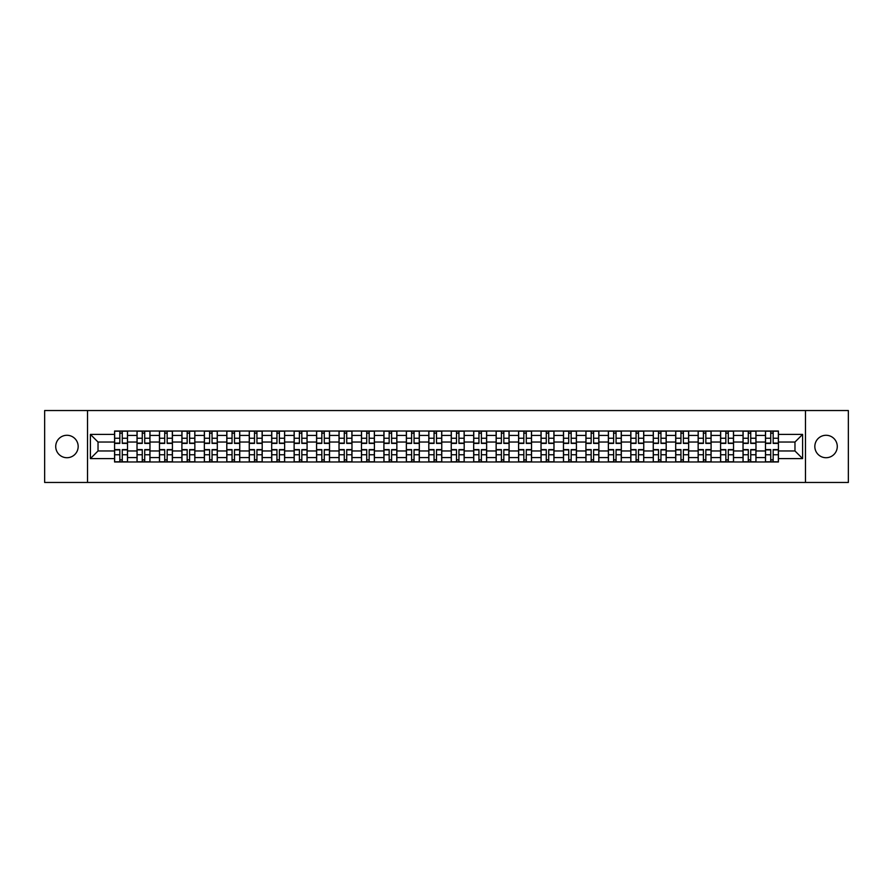 <?xml version="1.0" encoding="UTF-8"?>
<svg xmlns="http://www.w3.org/2000/svg" width="893" height="893" viewBox="0 0 893 893"><rect width="100%" height="100%" fill="white"/><g stroke="black" fill="none" stroke-linecap="round" stroke-linejoin="round"><path stroke-width="1.34" d="M826.047 435.282A11.218 11.218 0 0 0 814.829 446.5A11.218 11.218 0 0 0 826.047 457.718A11.218 11.218 0 0 0 837.277 446.5A11.218 11.218 0 0 0 826.047 435.282M66.953 435.282A11.218 11.218 0 0 0 55.723 446.5A11.218 11.218 0 0 0 66.953 457.718A11.218 11.218 0 0 0 78.171 446.5A11.218 11.218 0 0 0 66.953 435.282M805.475 482.466L848.35 482.466L848.35 410.534L44.65 410.534L44.65 482.466L805.475 482.466L805.475 410.534M137.02 461.971L137.02 435.427L127.52 435.427L127.52 461.971M127.52 435.427L127.52 431.029M137.02 435.427L137.02 431.029M149.968 431.029L149.968 461.971M159.467 461.971L159.467 431.029M172.416 431.029L172.416 461.971M181.904 461.971L181.904 431.029M194.853 431.029L194.853 461.971M204.352 461.971L204.352 431.029M217.3 431.029L217.3 461.971M226.8 461.971L226.8 431.029M239.748 431.029L239.748 461.971M249.247 461.971L249.247 431.029M262.196 431.029L262.196 461.971M271.684 461.971L271.684 431.029M284.633 431.029L284.633 461.971M294.132 461.971L294.132 431.029M307.08 431.029L307.08 461.971M316.58 461.971L316.58 431.029M329.528 431.029L329.528 461.971M339.027 461.971L339.027 431.029M351.976 431.029L351.976 461.971M361.464 461.971L361.464 431.029M374.413 431.029L374.413 461.971M383.912 461.971L383.912 431.029M396.86 431.029L396.86 461.971M406.36 461.971L406.36 431.029M419.308 431.029L419.308 461.971M428.807 461.971L428.807 431.029M441.756 431.029L441.756 461.971M451.244 461.971L451.244 431.029M464.193 431.029L464.193 461.971M473.692 461.971L473.692 431.029M486.64 431.029L486.64 461.971M496.14 461.971L496.14 431.029M509.088 431.029L509.088 461.971M518.587 461.971L518.587 431.029M531.536 431.029L531.536 461.971M541.024 461.971L541.024 431.029M553.973 431.029L553.973 461.971M563.472 461.971L563.472 431.029M576.42 431.029L576.42 461.971M585.92 461.971L585.92 431.029M598.868 431.029L598.868 461.971M608.367 461.971L608.367 431.029M621.316 431.029L621.316 461.971M630.804 461.971L630.804 431.029M643.753 431.029L643.753 461.971M653.252 461.971L653.252 431.029M666.2 431.029L666.2 461.971M675.7 461.971L675.7 431.029M688.648 431.029L688.648 461.971M698.147 461.971L698.147 431.029M711.096 431.029L711.096 461.971M720.584 461.971L720.584 431.029M733.533 431.029L733.533 461.971M743.032 461.971L743.032 431.029M755.98 431.029L755.98 461.971M765.48 461.971L765.48 431.029M765.48 450.965L755.98 450.965M743.032 450.965L733.533 450.965M720.584 450.965L711.096 450.965M698.147 450.965L688.648 450.965M675.7 450.965L666.2 450.965M653.252 450.965L643.753 450.965M630.804 450.965L621.316 450.965M608.367 450.965L598.868 450.965M585.92 450.965L576.42 450.965M563.472 450.965L553.973 450.965M541.024 450.965L531.536 450.965M518.587 450.965L509.088 450.965M496.14 450.965L486.64 450.965M473.692 450.965L464.193 450.965M451.244 450.965L441.756 450.965M428.807 450.965L419.308 450.965M406.36 450.965L396.86 450.965M383.912 450.965L374.413 450.965M361.464 450.965L351.976 450.965M339.027 450.965L329.528 450.965M316.58 450.965L307.08 450.965M294.132 450.965L284.633 450.965M271.684 450.965L262.196 450.965M249.247 450.965L239.748 450.965M226.8 450.965L217.3 450.965M204.352 450.965L194.853 450.965M181.904 450.965L172.416 450.965M159.467 450.965L149.968 450.965M137.02 450.965L127.52 450.965M765.48 442.035L755.98 442.035M743.032 442.035L733.533 442.035M720.584 442.035L711.096 442.035M698.147 442.035L688.648 442.035M675.7 442.035L666.2 442.035M653.252 442.035L643.753 442.035M630.804 442.035L621.316 442.035M608.367 442.035L598.868 442.035M585.92 442.035L576.42 442.035M563.472 442.035L553.973 442.035M541.024 442.035L531.536 442.035M518.587 442.035L509.088 442.035M496.14 442.035L486.64 442.035M473.692 442.035L464.193 442.035M451.244 442.035L441.756 442.035M428.807 442.035L419.308 442.035M406.36 442.035L396.86 442.035M383.912 442.035L374.413 442.035M361.464 442.035L351.976 442.035M339.027 442.035L329.528 442.035M316.58 442.035L307.08 442.035M294.132 442.035L284.633 442.035M271.684 442.035L262.196 442.035M249.247 442.035L239.748 442.035M226.8 442.035L217.3 442.035M204.352 442.035L194.853 442.035M181.904 442.035L172.416 442.035M159.467 442.035L149.968 442.035M137.02 442.035L127.52 442.035M98.029 450.965L114.572 450.965L114.572 442.035L98.029 442.035L98.029 450.965L90.405 458.589L90.405 434.411L114.572 434.411L114.572 442.035M778.428 442.035L778.428 450.965L794.971 450.965L794.971 442.035L778.428 442.035L778.428 431.029L114.572 431.029L114.572 434.411M778.428 434.411L802.595 434.411L802.595 458.589L778.428 458.589L778.428 450.965M114.572 450.965L114.572 461.971L778.428 461.971L778.428 458.589M114.572 458.589L90.405 458.589M87.525 482.466L87.525 410.534M122.274 459.806L119.829 459.806M119.829 433.194L122.274 433.194M144.722 459.806L142.266 459.806M142.266 433.194L144.722 433.194M167.158 459.806L164.714 459.806M164.714 433.194L167.158 433.194M189.606 459.806L187.162 459.806M187.162 433.194L189.606 433.194M212.054 459.806L209.609 459.806M209.609 433.194L212.054 433.194M234.502 459.806L232.046 459.806M232.046 433.194L234.502 433.194M256.938 459.806L254.494 459.806M254.494 433.194L256.938 433.194M279.386 459.806L276.942 459.806M276.942 433.194L279.386 433.194M301.834 459.806L299.389 459.806M299.389 433.194L301.834 433.194M324.271 459.806L321.826 459.806M321.826 433.194L324.271 433.194M346.718 459.806L344.274 459.806M344.274 433.194L346.718 433.194M369.166 459.806L366.722 459.806M366.722 433.194L369.166 433.194M391.614 459.806L389.169 459.806M389.169 433.194L391.614 433.194M414.051 459.806L411.606 459.806M411.606 433.194L414.051 433.194M436.498 459.806L434.054 459.806M434.054 433.194L436.498 433.194M458.946 459.806L456.502 459.806M456.502 433.194L458.946 433.194M481.394 459.806L478.949 459.806M478.949 433.194L481.394 433.194M503.831 459.806L501.386 459.806M501.386 433.194L503.831 433.194M526.278 459.806L523.834 459.806M523.834 433.194L526.278 433.194M548.726 459.806L546.282 459.806M546.282 433.194L548.726 433.194M571.174 459.806L568.729 459.806M568.729 433.194L571.174 433.194M593.611 459.806L591.166 459.806M591.166 433.194L593.611 433.194M616.058 459.806L613.614 459.806M613.614 433.194L616.058 433.194M638.506 459.806L636.062 459.806M636.062 433.194L638.506 433.194M660.954 459.806L658.498 459.806M658.498 433.194L660.954 433.194M683.391 459.806L680.946 459.806M680.946 433.194L683.391 433.194M705.838 459.806L703.394 459.806M703.394 433.194L705.838 433.194M728.286 459.806L725.842 459.806M725.842 433.194L728.286 433.194M750.734 459.806L748.278 459.806M748.278 433.194L750.734 433.194M773.171 459.806L770.726 459.806M770.726 433.194L773.171 433.194M90.405 434.411L98.029 442.035M794.971 450.965L802.595 458.589M794.971 442.035L802.595 434.411M122.274 443.408L122.274 431.174L127.453 431.174L127.453 443.408L122.274 443.408M119.829 433.049L122.274 433.049M119.829 431.174L114.65 431.174L114.65 443.408L119.829 443.408L119.829 431.174L122.274 431.174M119.829 449.592L119.829 461.826L114.65 461.826L114.65 449.592L119.829 449.592M122.274 459.951L119.829 459.951M122.274 461.826L127.453 461.826L127.453 449.592L122.274 449.592L122.274 461.826L119.829 461.826M144.722 443.408L144.722 431.174L149.901 431.174L149.901 443.408L144.722 443.408M142.266 433.049L144.722 433.049M142.266 431.174L137.087 431.174L137.087 443.408L142.266 443.408L142.266 431.174L144.722 431.174M167.158 443.408L167.158 431.174L172.338 431.174L172.338 443.408L167.158 443.408M164.714 433.049L167.158 433.049M164.714 431.174L159.534 431.174L159.534 443.408L164.714 443.408L164.714 431.174L167.158 431.174M189.606 443.408L189.606 431.174L194.786 431.174L194.786 443.408L189.606 443.408M187.162 433.049L189.606 433.049M187.162 431.174L181.982 431.174L181.982 443.408L187.162 443.408L187.162 431.174L189.606 431.174M142.266 449.592L142.266 461.826L137.087 461.826L137.087 449.592L142.266 449.592M144.722 459.951L142.266 459.951M144.722 461.826L149.901 461.826L149.901 449.592L144.722 449.592L144.722 461.826L142.266 461.826M164.714 449.592L164.714 461.826L159.534 461.826L159.534 449.592L164.714 449.592M167.158 459.951L164.714 459.951M167.158 461.826L172.338 461.826L172.338 449.592L167.158 449.592L167.158 461.826L164.714 461.826M187.162 449.592L187.162 461.826L181.982 461.826L181.982 449.592L187.162 449.592M189.606 459.951L187.162 459.951M189.606 461.826L194.786 461.826L194.786 449.592L189.606 449.592L189.606 461.826L187.162 461.826M212.054 443.408L212.054 431.174L217.233 431.174L217.233 443.408L212.054 443.408M209.609 433.049L212.054 433.049M209.609 431.174L204.43 431.174L204.43 443.408L209.609 443.408L209.609 431.174L212.054 431.174M234.502 443.408L234.502 431.174L239.681 431.174L239.681 443.408L234.502 443.408M232.046 433.049L234.502 433.049M232.046 431.174L226.867 431.174L226.867 443.408L232.046 443.408L232.046 431.174L234.502 431.174M209.609 449.592L209.609 461.826L204.43 461.826L204.43 449.592L209.609 449.592M212.054 459.951L209.609 459.951M212.054 461.826L217.233 461.826L217.233 449.592L212.054 449.592L212.054 461.826L209.609 461.826M232.046 449.592L232.046 461.826L226.867 461.826L226.867 449.592L232.046 449.592M234.502 459.951L232.046 459.951M234.502 461.826L239.681 461.826L239.681 449.592L234.502 449.592L234.502 461.826L232.046 461.826M256.938 443.408L256.938 431.174L262.118 431.174L262.118 443.408L256.938 443.408M254.494 433.049L256.938 433.049M254.494 431.174L249.314 431.174L249.314 443.408L254.494 443.408L254.494 431.174L256.938 431.174M279.386 443.408L279.386 431.174L284.566 431.174L284.566 443.408L279.386 443.408M276.942 433.049L279.386 433.049M276.942 431.174L271.762 431.174L271.762 443.408L276.942 443.408L276.942 431.174L279.386 431.174M301.834 443.408L301.834 431.174L307.013 431.174L307.013 443.408L301.834 443.408M299.389 433.049L301.834 433.049M299.389 431.174L294.21 431.174L294.21 443.408L299.389 443.408L299.389 431.174L301.834 431.174M324.271 443.408L324.271 431.174L329.461 431.174L329.461 443.408L324.271 443.408M321.826 433.049L324.271 433.049M321.826 431.174L316.647 431.174L316.647 443.408L321.826 443.408L321.826 431.174L324.271 431.174M346.718 443.408L346.718 431.174L351.898 431.174L351.898 443.408L346.718 443.408M344.274 433.049L346.718 433.049M344.274 431.174L339.094 431.174L339.094 443.408L344.274 443.408L344.274 431.174L346.718 431.174M369.166 443.408L369.166 431.174L374.346 431.174L374.346 443.408L369.166 443.408M366.722 433.049L369.166 433.049M366.722 431.174L361.542 431.174L361.542 443.408L366.722 443.408L366.722 431.174L369.166 431.174M391.614 443.408L391.614 431.174L396.793 431.174L396.793 443.408L391.614 443.408M389.169 433.049L391.614 433.049M389.169 431.174L383.99 431.174L383.99 443.408L389.169 443.408L389.169 431.174L391.614 431.174M414.051 443.408L414.051 431.174L419.23 431.174L419.23 443.408L414.051 443.408M411.606 433.049L414.051 433.049M411.606 431.174L406.427 431.174L406.427 443.408L411.606 443.408L411.606 431.174L414.051 431.174M254.494 449.592L254.494 461.826L249.314 461.826L249.314 449.592L254.494 449.592M256.938 459.951L254.494 459.951M256.938 461.826L262.118 461.826L262.118 449.592L256.938 449.592L256.938 461.826L254.494 461.826M276.942 449.592L276.942 461.826L271.762 461.826L271.762 449.592L276.942 449.592M279.386 459.951L276.942 459.951M279.386 461.826L284.566 461.826L284.566 449.592L279.386 449.592L279.386 461.826L276.942 461.826M299.389 449.592L299.389 461.826L294.21 461.826L294.21 449.592L299.389 449.592M301.834 459.951L299.389 459.951M301.834 461.826L307.013 461.826L307.013 449.592L301.834 449.592L301.834 461.826L299.389 461.826M321.826 449.592L321.826 461.826L316.647 461.826L316.647 449.592L321.826 449.592M324.271 459.951L321.826 459.951M324.271 461.826L329.461 461.826L329.461 449.592L324.271 449.592L324.271 461.826L321.826 461.826M344.274 449.592L344.274 461.826L339.094 461.826L339.094 449.592L344.274 449.592M346.718 459.951L344.274 459.951M346.718 461.826L351.898 461.826L351.898 449.592L346.718 449.592L346.718 461.826L344.274 461.826M366.722 449.592L366.722 461.826L361.542 461.826L361.542 449.592L366.722 449.592M369.166 459.951L366.722 459.951M369.166 461.826L374.346 461.826L374.346 449.592L369.166 449.592L369.166 461.826L366.722 461.826M389.169 449.592L389.169 461.826L383.99 461.826L383.99 449.592L389.169 449.592M391.614 459.951L389.169 459.951M391.614 461.826L396.793 461.826L396.793 449.592L391.614 449.592L391.614 461.826L389.169 461.826M411.606 449.592L411.606 461.826L406.427 461.826L406.427 449.592L411.606 449.592M414.051 459.951L411.606 459.951M414.051 461.826L419.23 461.826L419.23 449.592L414.051 449.592L414.051 461.826L411.606 461.826M436.498 443.408L436.498 431.174L441.678 431.174L441.678 443.408L436.498 443.408M434.054 433.049L436.498 433.049M434.054 431.174L428.874 431.174L428.874 443.408L434.054 443.408L434.054 431.174L436.498 431.174M458.946 443.408L458.946 431.174L464.126 431.174L464.126 443.408L458.946 443.408M456.502 433.049L458.946 433.049M456.502 431.174L451.322 431.174L451.322 443.408L456.502 443.408L456.502 431.174L458.946 431.174M481.394 443.408L481.394 431.174L486.573 431.174L486.573 443.408L481.394 443.408M478.949 433.049L481.394 433.049M478.949 431.174L473.77 431.174L473.77 443.408L478.949 443.408L478.949 431.174L481.394 431.174M503.831 443.408L503.831 431.174L509.01 431.174L509.01 443.408L503.831 443.408M501.386 433.049L503.831 433.049M501.386 431.174L496.207 431.174L496.207 443.408L501.386 443.408L501.386 431.174L503.831 431.174M526.278 443.408L526.278 431.174L531.458 431.174L531.458 443.408L526.278 443.408M523.834 433.049L526.278 433.049M523.834 431.174L518.654 431.174L518.654 443.408L523.834 443.408L523.834 431.174L526.278 431.174M548.726 443.408L548.726 431.174L553.906 431.174L553.906 443.408L548.726 443.408M546.282 433.049L548.726 433.049M546.282 431.174L541.102 431.174L541.102 443.408L546.282 443.408L546.282 431.174L548.726 431.174M571.174 443.408L571.174 431.174L576.353 431.174L576.353 443.408L571.174 443.408M568.729 433.049L571.174 433.049M568.729 431.174L563.539 431.174L563.539 443.408L568.729 443.408L568.729 431.174L571.174 431.174M593.611 443.408L593.611 431.174L598.79 431.174L598.79 443.408L593.611 443.408M591.166 433.049L593.611 433.049M591.166 431.174L585.987 431.174L585.987 443.408L591.166 443.408L591.166 431.174L593.611 431.174M616.058 443.408L616.058 431.174L621.238 431.174L621.238 443.408L616.058 443.408M613.614 433.049L616.058 433.049M613.614 431.174L608.434 431.174L608.434 443.408L613.614 443.408L613.614 431.174L616.058 431.174M638.506 443.408L638.506 431.174L643.686 431.174L643.686 443.408L638.506 443.408M636.062 433.049L638.506 433.049M636.062 431.174L630.882 431.174L630.882 443.408L636.062 443.408L636.062 431.174L638.506 431.174M660.954 443.408L660.954 431.174L666.133 431.174L666.133 443.408L660.954 443.408M658.498 433.049L660.954 433.049M658.498 431.174L653.319 431.174L653.319 443.408L658.498 443.408L658.498 431.174L660.954 431.174M683.391 443.408L683.391 431.174L688.57 431.174L688.57 443.408L683.391 443.408M680.946 433.049L683.391 433.049M680.946 431.174L675.767 431.174L675.767 443.408L680.946 443.408L680.946 431.174L683.391 431.174M705.838 443.408L705.838 431.174L711.018 431.174L711.018 443.408L705.838 443.408M703.394 433.049L705.838 433.049M703.394 431.174L698.214 431.174L698.214 443.408L703.394 443.408L703.394 431.174L705.838 431.174M728.286 443.408L728.286 431.174L733.466 431.174L733.466 443.408L728.286 443.408M725.842 433.049L728.286 433.049M725.842 431.174L720.662 431.174L720.662 443.408L725.842 443.408L725.842 431.174L728.286 431.174M750.734 443.408L750.734 431.174L755.913 431.174L755.913 443.408L750.734 443.408M748.278 433.049L750.734 433.049M748.278 431.174L743.099 431.174L743.099 443.408L748.278 443.408L748.278 431.174L750.734 431.174M434.054 449.592L434.054 461.826L428.874 461.826L428.874 449.592L434.054 449.592M436.498 459.951L434.054 459.951M436.498 461.826L441.678 461.826L441.678 449.592L436.498 449.592L436.498 461.826L434.054 461.826M456.502 449.592L456.502 461.826L451.322 461.826L451.322 449.592L456.502 449.592M458.946 459.951L456.502 459.951M458.946 461.826L464.126 461.826L464.126 449.592L458.946 449.592L458.946 461.826L456.502 461.826M478.949 449.592L478.949 461.826L473.77 461.826L473.77 449.592L478.949 449.592M481.394 459.951L478.949 459.951M481.394 461.826L486.573 461.826L486.573 449.592L481.394 449.592L481.394 461.826L478.949 461.826M501.386 449.592L501.386 461.826L496.207 461.826L496.207 449.592L501.386 449.592M503.831 459.951L501.386 459.951M503.831 461.826L509.01 461.826L509.01 449.592L503.831 449.592L503.831 461.826L501.386 461.826M523.834 449.592L523.834 461.826L518.654 461.826L518.654 449.592L523.834 449.592M526.278 459.951L523.834 459.951M526.278 461.826L531.458 461.826L531.458 449.592L526.278 449.592L526.278 461.826L523.834 461.826M546.282 449.592L546.282 461.826L541.102 461.826L541.102 449.592L546.282 449.592M548.726 459.951L546.282 459.951M548.726 461.826L553.906 461.826L553.906 449.592L548.726 449.592L548.726 461.826L546.282 461.826M568.729 449.592L568.729 461.826L563.539 461.826L563.539 449.592L568.729 449.592M571.174 459.951L568.729 459.951M571.174 461.826L576.353 461.826L576.353 449.592L571.174 449.592L571.174 461.826L568.729 461.826M591.166 449.592L591.166 461.826L585.987 461.826L585.987 449.592L591.166 449.592M593.611 459.951L591.166 459.951M593.611 461.826L598.79 461.826L598.79 449.592L593.611 449.592L593.611 461.826L591.166 461.826M613.614 449.592L613.614 461.826L608.434 461.826L608.434 449.592L613.614 449.592M616.058 459.951L613.614 459.951M616.058 461.826L621.238 461.826L621.238 449.592L616.058 449.592L616.058 461.826L613.614 461.826M636.062 449.592L636.062 461.826L630.882 461.826L630.882 449.592L636.062 449.592M638.506 459.951L636.062 459.951M638.506 461.826L643.686 461.826L643.686 449.592L638.506 449.592L638.506 461.826L636.062 461.826M658.498 449.592L658.498 461.826L653.319 461.826L653.319 449.592L658.498 449.592M660.954 459.951L658.498 459.951M660.954 461.826L666.133 461.826L666.133 449.592L660.954 449.592L660.954 461.826L658.498 461.826M680.946 449.592L680.946 461.826L675.767 461.826L675.767 449.592L680.946 449.592M683.391 459.951L680.946 459.951M683.391 461.826L688.57 461.826L688.57 449.592L683.391 449.592L683.391 461.826L680.946 461.826M703.394 449.592L703.394 461.826L698.214 461.826L698.214 449.592L703.394 449.592M705.838 459.951L703.394 459.951M705.838 461.826L711.018 461.826L711.018 449.592L705.838 449.592L705.838 461.826L703.394 461.826M725.842 449.592L725.842 461.826L720.662 461.826L720.662 449.592L725.842 449.592M728.286 459.951L725.842 459.951M728.286 461.826L733.466 461.826L733.466 449.592L728.286 449.592L728.286 461.826L725.842 461.826M748.278 449.592L748.278 461.826L743.099 461.826L743.099 449.592L748.278 449.592M750.734 459.951L748.278 459.951M750.734 461.826L755.913 461.826L755.913 449.592L750.734 449.592L750.734 461.826L748.278 461.826M773.171 443.408L773.171 431.174L778.35 431.174L778.35 443.408L773.171 443.408M770.726 433.049L773.171 433.049M770.726 431.174L765.547 431.174L765.547 443.408L770.726 443.408L770.726 431.174L773.171 431.174M770.726 449.592L770.726 461.826L765.547 461.826L765.547 449.592L770.726 449.592M773.171 459.951L770.726 459.951M773.171 461.826L778.35 461.826L778.35 449.592L773.171 449.592L773.171 461.826L770.726 461.826M743.032 435.427L733.533 435.427M720.584 435.427L711.096 435.427M698.147 435.427L688.648 435.427M675.7 435.427L666.2 435.427M653.252 435.427L643.753 435.427M630.804 435.427L621.316 435.427M608.367 435.427L598.868 435.427M585.92 435.427L576.42 435.427M563.472 435.427L553.973 435.427M541.024 435.427L531.536 435.427M518.587 435.427L509.088 435.427M496.14 435.427L486.64 435.427M473.692 435.427L464.193 435.427M451.244 435.427L441.756 435.427M428.807 435.427L419.308 435.427M406.36 435.427L396.86 435.427M383.912 435.427L374.413 435.427M361.464 435.427L351.976 435.427M339.027 435.427L329.528 435.427M316.58 435.427L307.08 435.427M294.132 435.427L284.633 435.427M271.684 435.427L262.196 435.427M249.247 435.427L239.748 435.427M226.8 435.427L217.3 435.427M204.352 435.427L194.853 435.427M181.904 435.427L172.416 435.427M159.467 435.427L149.968 435.427M765.48 435.427L755.98 435.427M743.032 457.573L733.533 457.573M720.584 457.573L711.096 457.573M698.147 457.573L688.648 457.573M675.7 457.573L666.2 457.573M653.252 457.573L643.753 457.573M630.804 457.573L621.316 457.573M608.367 457.573L598.868 457.573M585.92 457.573L576.42 457.573M563.472 457.573L553.973 457.573M541.024 457.573L531.536 457.573M518.587 457.573L509.088 457.573M496.14 457.573L486.64 457.573M473.692 457.573L464.193 457.573M451.244 457.573L441.756 457.573M428.807 457.573L419.308 457.573M406.36 457.573L396.86 457.573M383.912 457.573L374.413 457.573M361.464 457.573L351.976 457.573M339.027 457.573L329.528 457.573M316.58 457.573L307.08 457.573M294.132 457.573L284.633 457.573M271.684 457.573L262.196 457.573M249.247 457.573L239.748 457.573M226.8 457.573L217.3 457.573M204.352 457.573L194.853 457.573M181.904 457.573L172.416 457.573M159.467 457.573L149.968 457.573M137.02 457.573L127.52 457.573M765.48 457.573L755.98 457.573M122.274 443.107L127.453 443.107M122.274 438.24L127.453 438.24M114.65 443.107L119.829 443.107M114.65 438.24L119.829 438.24M119.829 449.893L114.65 449.893M119.829 454.76L114.65 454.76M127.453 449.893L122.274 449.893M127.453 454.76L122.274 454.76M144.722 443.107L149.901 443.107M144.722 438.24L149.901 438.24M137.087 443.107L142.266 443.107M137.087 438.24L142.266 438.24M167.158 443.107L172.338 443.107M167.158 438.24L172.338 438.24M159.534 443.107L164.714 443.107M159.534 438.24L164.714 438.24M189.606 443.107L194.786 443.107M189.606 438.24L194.786 438.24M181.982 443.107L187.162 443.107M181.982 438.24L187.162 438.24M142.266 449.893L137.087 449.893M142.266 454.76L137.087 454.76M149.901 449.893L144.722 449.893M149.901 454.76L144.722 454.76M164.714 449.893L159.534 449.893M164.714 454.76L159.534 454.76M172.338 449.893L167.158 449.893M172.338 454.76L167.158 454.76M187.162 449.893L181.982 449.893M187.162 454.76L181.982 454.76M194.786 449.893L189.606 449.893M194.786 454.76L189.606 454.76M212.054 443.107L217.233 443.107M212.054 438.24L217.233 438.24M204.43 443.107L209.609 443.107M204.43 438.24L209.609 438.24M234.502 443.107L239.681 443.107M234.502 438.24L239.681 438.24M226.867 443.107L232.046 443.107M226.867 438.24L232.046 438.24M209.609 449.893L204.43 449.893M209.609 454.76L204.43 454.76M217.233 449.893L212.054 449.893M217.233 454.76L212.054 454.76M232.046 449.893L226.867 449.893M232.046 454.76L226.867 454.76M239.681 449.893L234.502 449.893M239.681 454.76L234.502 454.76M256.938 443.107L262.118 443.107M256.938 438.24L262.118 438.24M249.314 443.107L254.494 443.107M249.314 438.24L254.494 438.24M279.386 443.107L284.566 443.107M279.386 438.24L284.566 438.24M271.762 443.107L276.942 443.107M271.762 438.24L276.942 438.24M301.834 443.107L307.013 443.107M301.834 438.24L307.013 438.24M294.21 443.107L299.389 443.107M294.21 438.24L299.389 438.24M324.271 443.107L329.461 443.107M324.271 438.24L329.461 438.24M316.647 443.107L321.826 443.107M316.647 438.24L321.826 438.24M346.718 443.107L351.898 443.107M346.718 438.24L351.898 438.24M339.094 443.107L344.274 443.107M339.094 438.24L344.274 438.24M369.166 443.107L374.346 443.107M369.166 438.24L374.346 438.24M361.542 443.107L366.722 443.107M361.542 438.24L366.722 438.24M391.614 443.107L396.793 443.107M391.614 438.24L396.793 438.24M383.99 443.107L389.169 443.107M383.99 438.24L389.169 438.24M414.051 443.107L419.23 443.107M414.051 438.24L419.23 438.24M406.427 443.107L411.606 443.107M406.427 438.24L411.606 438.24M254.494 449.893L249.314 449.893M254.494 454.76L249.314 454.76M262.118 449.893L256.938 449.893M262.118 454.76L256.938 454.76M276.942 449.893L271.762 449.893M276.942 454.76L271.762 454.76M284.566 449.893L279.386 449.893M284.566 454.76L279.386 454.76M299.389 449.893L294.21 449.893M299.389 454.76L294.21 454.76M307.013 449.893L301.834 449.893M307.013 454.76L301.834 454.76M321.826 449.893L316.647 449.893M321.826 454.76L316.647 454.76M329.461 449.893L324.271 449.893M329.461 454.76L324.271 454.76M344.274 449.893L339.094 449.893M344.274 454.76L339.094 454.76M351.898 449.893L346.718 449.893M351.898 454.76L346.718 454.76M366.722 449.893L361.542 449.893M366.722 454.76L361.542 454.76M374.346 449.893L369.166 449.893M374.346 454.76L369.166 454.76M389.169 449.893L383.99 449.893M389.169 454.76L383.99 454.76M396.793 449.893L391.614 449.893M396.793 454.76L391.614 454.76M411.606 449.893L406.427 449.893M411.606 454.76L406.427 454.76M419.23 449.893L414.051 449.893M419.23 454.76L414.051 454.76M436.498 443.107L441.678 443.107M436.498 438.24L441.678 438.24M428.874 443.107L434.054 443.107M428.874 438.24L434.054 438.24M458.946 443.107L464.126 443.107M458.946 438.24L464.126 438.24M451.322 443.107L456.502 443.107M451.322 438.24L456.502 438.24M481.394 443.107L486.573 443.107M481.394 438.24L486.573 438.24M473.77 443.107L478.949 443.107M473.77 438.24L478.949 438.24M503.831 443.107L509.01 443.107M503.831 438.24L509.01 438.24M496.207 443.107L501.386 443.107M496.207 438.24L501.386 438.24M526.278 443.107L531.458 443.107M526.278 438.24L531.458 438.24M518.654 443.107L523.834 443.107M518.654 438.24L523.834 438.24M548.726 443.107L553.906 443.107M548.726 438.24L553.906 438.24M541.102 443.107L546.282 443.107M541.102 438.24L546.282 438.24M571.174 443.107L576.353 443.107M571.174 438.24L576.353 438.24M563.539 443.107L568.729 443.107M563.539 438.24L568.729 438.24M593.611 443.107L598.79 443.107M593.611 438.24L598.79 438.24M585.987 443.107L591.166 443.107M585.987 438.24L591.166 438.24M616.058 443.107L621.238 443.107M616.058 438.24L621.238 438.24M608.434 443.107L613.614 443.107M608.434 438.24L613.614 438.24M638.506 443.107L643.686 443.107M638.506 438.24L643.686 438.24M630.882 443.107L636.062 443.107M630.882 438.24L636.062 438.24M660.954 443.107L666.133 443.107M660.954 438.24L666.133 438.24M653.319 443.107L658.498 443.107M653.319 438.24L658.498 438.24M683.391 443.107L688.57 443.107M683.391 438.24L688.57 438.24M675.767 443.107L680.946 443.107M675.767 438.24L680.946 438.24M705.838 443.107L711.018 443.107M705.838 438.24L711.018 438.24M698.214 443.107L703.394 443.107M698.214 438.24L703.394 438.24M728.286 443.107L733.466 443.107M728.286 438.24L733.466 438.24M720.662 443.107L725.842 443.107M720.662 438.24L725.842 438.24M750.734 443.107L755.913 443.107M750.734 438.24L755.913 438.24M743.099 443.107L748.278 443.107M743.099 438.24L748.278 438.24M434.054 449.893L428.874 449.893M434.054 454.76L428.874 454.76M441.678 449.893L436.498 449.893M441.678 454.76L436.498 454.76M456.502 449.893L451.322 449.893M456.502 454.76L451.322 454.76M464.126 449.893L458.946 449.893M464.126 454.76L458.946 454.76M478.949 449.893L473.77 449.893M478.949 454.76L473.77 454.76M486.573 449.893L481.394 449.893M486.573 454.76L481.394 454.76M501.386 449.893L496.207 449.893M501.386 454.76L496.207 454.76M509.01 449.893L503.831 449.893M509.01 454.76L503.831 454.76M523.834 449.893L518.654 449.893M523.834 454.76L518.654 454.76M531.458 449.893L526.278 449.893M531.458 454.76L526.278 454.76M546.282 449.893L541.102 449.893M546.282 454.76L541.102 454.76M553.906 449.893L548.726 449.893M553.906 454.76L548.726 454.76M568.729 449.893L563.539 449.893M568.729 454.76L563.539 454.76M576.353 449.893L571.174 449.893M576.353 454.76L571.174 454.76M591.166 449.893L585.987 449.893M591.166 454.76L585.987 454.76M598.79 449.893L593.611 449.893M598.79 454.76L593.611 454.76M613.614 449.893L608.434 449.893M613.614 454.76L608.434 454.76M621.238 449.893L616.058 449.893M621.238 454.76L616.058 454.76M636.062 449.893L630.882 449.893M636.062 454.76L630.882 454.76M643.686 449.893L638.506 449.893M643.686 454.76L638.506 454.76M658.498 449.893L653.319 449.893M658.498 454.76L653.319 454.76M666.133 449.893L660.954 449.893M666.133 454.76L660.954 454.76M680.946 449.893L675.767 449.893M680.946 454.76L675.767 454.76M688.57 449.893L683.391 449.893M688.57 454.76L683.391 454.76M703.394 449.893L698.214 449.893M703.394 454.76L698.214 454.76M711.018 449.893L705.838 449.893M711.018 454.76L705.838 454.76M725.842 449.893L720.662 449.893M725.842 454.76L720.662 454.76M733.466 449.893L728.286 449.893M733.466 454.76L728.286 454.76M748.278 449.893L743.099 449.893M748.278 454.76L743.099 454.76M755.913 449.893L750.734 449.893M755.913 454.76L750.734 454.76M773.171 443.107L778.35 443.107M773.171 438.24L778.35 438.24M765.547 443.107L770.726 443.107M765.547 438.24L770.726 438.24M770.726 449.893L765.547 449.893M770.726 454.76L765.547 454.76M778.35 449.893L773.171 449.893M778.35 454.76L773.171 454.76"/></g></svg>

